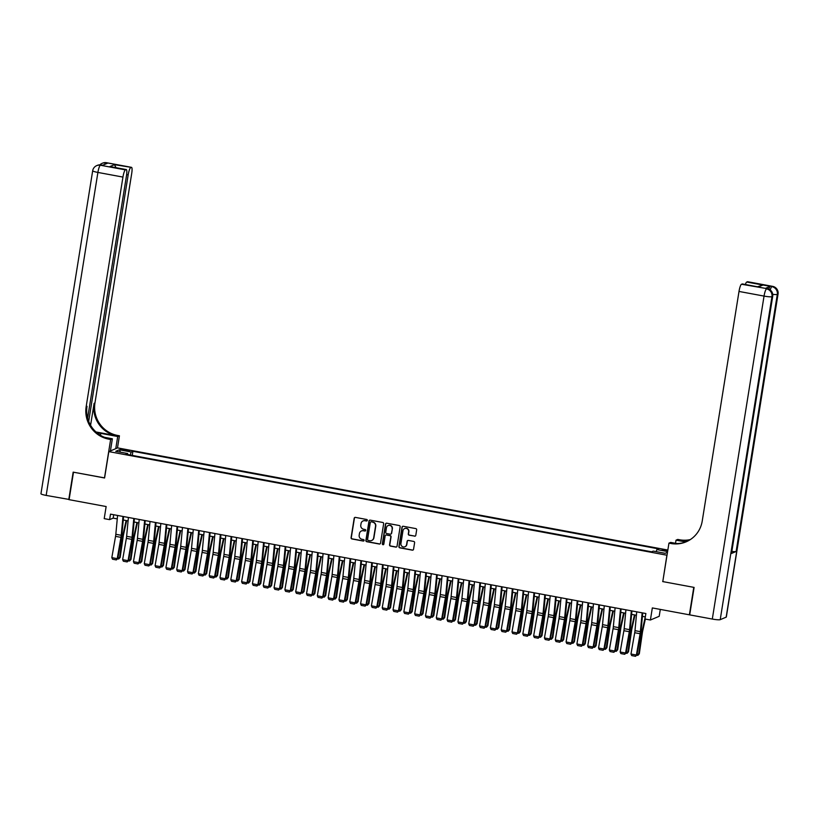 <?xml version="1.0" encoding="UTF-8"?>
<svg xmlns="http://www.w3.org/2000/svg" width="819" height="819" viewBox="0 0 819 819"><rect width="100%" height="100%" fill="white"/><g stroke="black" fill="none" stroke-linecap="round" stroke-linejoin="round"><path stroke-width="1.23" d="M367.322 520.382A0.768 0.747 -112.9 0 0 366.697 519.481L355.415 517.393A1.106 1.075 -112.9 0 0 354.187 518.273L351.075 537.684A1.106 1.075 -112.9 0 0 351.965 538.953L363.247 541.052A0.768 0.747 -112.9 0 0 364.107 540.438A0.768 0.747 -112.9 0 0 363.493 539.547L362.029 539.271A3.522 3.43 -112.9 0 1 359.183 535.186L359.439 533.568A3.522 3.43 -112.9 0 1 363.39 530.753L364.854 531.019A0.768 0.747 -112.9 0 0 365.714 530.405A0.768 0.747 -112.9 0 0 365.09 529.514L363.636 529.238A3.522 3.43 -112.9 0 1 360.79 525.163L361.046 523.546A3.522 3.43 -112.9 0 1 364.998 520.72L366.462 520.997A0.768 0.747 -112.9 0 0 367.322 520.382M667.782 550.429L662.151 549.897L667.669 551.146M414.557 536.199A1.106 1.075 -112.9 0 0 415.796 535.319L416.666 529.873A1.106 1.075 -112.9 0 0 415.776 528.593L403.245 526.269A1.106 1.075 -112.9 0 0 402.016 527.149L398.904 546.56A1.106 1.075 -112.9 0 0 399.795 547.839L412.315 550.163A1.106 1.075 -112.9 0 0 413.554 549.283L414.609 542.7A1.106 1.075 -112.9 0 0 413.718 541.431L408.353 540.427A1.106 1.075 -112.9 0 0 407.125 541.318L406.603 544.574A2.948 2.866 -112.9 0 1 401.996 546.324A2.948 2.866 -112.9 0 1 400.921 543.519L402.968 530.743A2.948 2.866 -112.9 0 1 407.575 528.992A2.948 2.866 -112.9 0 1 408.65 531.797L408.302 533.927A1.106 1.075 -112.9 0 0 409.193 535.206L414.793 536.097A1.106 1.075 -112.9 0 0 415.274 536.076M662.806 581.521L666.901 555.21L108.814 451.607L104.586 477.979L73.495 472.205L69.093 499.662L106.142 506.541L104.208 518.632L109.613 519.635L110.493 514.137L645.874 613.523L644.993 619.01L650.399 620.014L659.193 616.308L660.298 609.408M662.684 581.572L693.775 587.346L689.383 614.813L652.333 607.933L650.399 620.014M383.65 523.74A1.106 1.075 -112.9 0 0 382.76 522.471L370.229 520.137A1.106 1.075 -112.9 0 0 369 521.017L365.888 540.427A1.106 1.075 -112.9 0 0 366.779 541.707L379.299 544.031A1.106 1.075 -112.9 0 0 380.538 543.151L383.65 523.74M386.742 523.208L399.262 525.532A1.106 1.075 -112.9 0 1 400.153 526.801L397.041 546.212A1.106 1.075 -112.9 0 1 395.812 547.092L390.448 546.099A1.106 1.075 -112.9 0 1 389.557 544.83L390.827 536.957A1.106 1.075 -112.9 0 0 389.936 535.677L386.373 535.022A1.106 1.075 -112.9 0 0 385.145 535.902L383.835 544.092A0.768 0.747 -112.9 0 1 382.627 544.553A0.768 0.747 -112.9 0 1 382.34 543.816L385.503 524.088A1.106 1.075 -112.9 0 1 386.742 523.208M122.973 450.163L129.525 450.849L124.447 449.539L120.28 449.303L122.973 450.163M667.843 550.04L117.608 447.891L108.814 451.607M656.173 551.637L656.879 549.58L658.548 548.873L132.903 451.3L131.235 451.996L130.201 455.016M656.879 549.58L667.598 551.566M667.475 552.334L665.171 553.306L653.275 551.105L651.607 551.801L125.962 454.228L127.631 453.521L115.735 451.32L119.339 449.795L131.235 451.996M109.613 519.635L113.176 518.13L117.26 518.888M123.26 519.993L128.081 520.894M134.07 522L138.892 522.901M144.891 524.017L149.713 524.907M155.702 526.023L160.524 526.914M166.523 528.03L171.345 528.92M177.334 530.036L182.156 530.927M188.155 532.043L192.977 532.934M198.966 534.049L203.788 534.95M209.787 536.056L214.598 536.957M220.598 538.063L225.42 538.963M231.419 540.079L236.23 540.97M242.229 542.086L247.051 542.977M253.051 544.092L257.862 544.983M263.861 546.099L268.683 546.99M274.682 548.106L279.494 548.996M285.493 550.112L290.315 551.003M296.314 552.119L301.126 553.02M307.125 554.125L311.947 555.026M317.946 556.132L322.758 557.033M328.757 558.149L333.579 559.039M339.578 560.155L344.389 561.046M350.389 562.162L355.211 563.052M361.21 564.168L366.021 565.059M372.021 566.175L376.842 567.065M382.842 568.181L387.653 569.082M393.652 570.188L398.474 571.089M404.463 572.194L409.285 573.095M415.284 574.201L420.106 575.102M426.095 576.218L430.917 577.108M436.916 578.224L441.738 579.115M447.727 580.231L452.549 581.121M458.548 582.237L463.37 583.128M469.359 584.244L474.181 585.135M480.18 586.25L485.002 587.151M490.99 588.257L495.812 589.158M501.812 590.264L506.623 591.164M512.622 592.28L517.444 593.171M523.443 594.287L528.255 595.178M534.254 596.293L539.076 597.184M545.075 598.3L549.887 599.191M555.886 600.307L560.708 601.197M566.707 602.313L571.519 603.204M577.518 604.32L582.34 605.221M588.339 606.326L593.151 607.227M599.15 608.333L603.972 609.234M609.971 610.35L614.782 611.24M620.782 612.356L625.603 613.247M631.603 614.363L636.414 615.253M642.413 616.369L645.331 616.912M113.718 514.741L113.176 518.13M132.248 455.395L132.903 451.3M127.692 454.545L127.631 453.521M120.495 452.201L119.339 449.795M366.994 520.894A0.768 0.747 -112.9 0 1 366.697 520.894L365.233 520.628A3.522 3.43 -112.9 0 0 363.196 520.884M361.588 530.907A3.522 3.43 -112.9 0 1 363.626 530.651L365.09 530.927A0.768 0.747 -112.9 0 0 365.387 530.917M354.944 517.413A1.106 1.075 -112.9 0 0 354.422 518.171L351.31 537.581A1.106 1.075 -112.9 0 0 352.201 538.861L363.482 540.949A0.768 0.747 -112.9 0 0 363.779 540.949M369.748 520.167A1.106 1.075 -112.9 0 0 369.236 520.925L366.124 540.335A1.106 1.075 -112.9 0 0 367.014 541.605L379.545 543.929A1.106 1.075 -112.9 0 0 380.016 543.908M371.161 521.867A0.768 0.747 -112.9 0 0 370.29 522.481L367.567 539.526A0.768 0.747 -112.9 0 0 368.181 540.417L369.727 540.704A3.522 3.43 -112.9 0 0 373.679 537.878L375.542 526.238A3.522 3.43 -112.9 0 0 372.696 522.153L371.396 521.764A0.768 0.747 -112.9 0 0 370.864 521.877M371.765 540.438A3.522 3.43 -112.9 0 0 373.914 537.776L373.679 537.878M371.396 521.764L372.932 522.051A3.522 3.43 -112.9 0 1 375.778 526.136L373.914 537.776M385.903 535.042A1.106 1.075 -112.9 0 1 386.619 534.92L390.172 535.575A1.106 1.075 -112.9 0 1 391.062 536.854L389.803 544.727A1.106 1.075 -112.9 0 0 390.683 545.997L396.048 547A1.106 1.075 -112.9 0 0 396.529 546.979M386.261 523.228A1.106 1.075 -112.9 0 0 385.739 523.986L382.586 543.724A0.768 0.747 -112.9 0 0 383.497 544.604M392.127 528.787A2.948 2.866 -112.9 0 0 388.145 525.542A2.948 2.866 -112.9 0 0 386.455 527.733L385.729 532.237A1.106 1.075 -112.9 0 0 386.619 533.507L390.172 534.172A1.106 1.075 -112.9 0 0 391.41 533.292L392.373 528.685A2.948 2.866 -112.9 0 0 388.267 525.501M390.888 534.049A1.106 1.075 -112.9 0 0 391.646 533.189L391.41 533.292M392.373 528.685L391.646 533.189M404.781 528.511A2.948 2.866 -112.9 0 1 408.886 531.695L408.548 533.824A1.106 1.075 -112.9 0 0 409.428 535.104L414.793 536.097M405.026 546.703A2.948 2.866 -112.9 0 0 406.838 544.471L406.603 544.574M407.882 540.458A1.106 1.075 -112.9 0 0 407.36 541.216L406.838 544.471M402.764 526.289A1.106 1.075 -112.9 0 0 402.252 527.047L399.14 546.457A1.106 1.075 -112.9 0 0 400.03 547.737L412.561 550.061A1.106 1.075 -112.9 0 0 413.032 550.04M117.977 557.575L119.533 557.872L122.594 536.844A8.405 1.628 -79.5 0 1 123.178 533.691L126.116 520.526M118.704 558.998L120.158 557.422L118.704 558.998L117.608 558.793M126.658 520.628L123.608 534.295A5.61 1.085 100.5 0 0 123.219 536.394L120.158 557.422M122.993 516.461L121.232 535.298A5.61 1.085 -79.5 0 1 120.956 537.356L117.23 558.65L117.793 558.599L121.519 537.305A8.405 1.628 100.5 0 0 121.939 534.213L123.577 516.564M117.578 515.458L115.827 534.295A5.61 1.085 -79.5 0 1 115.551 536.353L111.824 557.647L117.23 558.65L116.339 559.92L112.551 559.223L111.824 557.647M117.793 558.599L116.339 559.92M69.134 499.457L46.171 495.413L97.901 172.43A6.726 0.839 9.1 0 1 92.68 170.762A6.726 6.726 0 0 1 96.703 165.633A6.726 6.552 67.1 0 1 100.379 165.233L125.42 169.881A6.726 1.3 100.5 0 0 122.942 177.078L97.901 172.43A6.726 1.3 -79.5 0 1 100.379 165.233L102.6 165.284L107.35 163.278L106.327 162.725A6.726 1.3 -79.5 0 1 106.49 162.705L131.531 167.352A6.726 1.3 100.5 0 0 131.357 167.373L106.327 162.725A6.726 6.552 -112.9 0 0 102.651 163.124A6.726 6.726 0 0 1 106.49 162.705M68.776 499.61L73.167 472.143L104.607 477.907M115.766 448.669L117.711 436.517L100.788 433.374A12.613 1.566 9.1 0 0 96.867 432.729M117.711 436.517L119.431 435.79L117.598 435.452A28.03 27.283 67.1 0 1 94.953 402.968L131.726 173.362A6.726 1.3 100.5 0 0 131.531 167.352M95.987 431.961L116.738 435.81A28.03 27.283 67.1 0 1 94.103 403.327L90.581 425.266M104.484 477.958L110.637 439.506L108.804 439.158A28.03 27.283 67.1 0 1 86.159 406.674L122.942 177.078M110.637 439.506L112.367 438.779L104.545 437.326M87.633 418.181L126.495 175.583A6.726 1.3 100.5 0 0 126.29 169.564L109.9 166.574L114.435 164.66L131.357 167.373M130.661 167.67A6.726 1.3 100.5 0 0 128.173 174.867L126.638 174.58M88.698 421.375L128.173 174.867M46.171 495.413A6.726 0.839 -170.9 0 1 40.95 493.744L92.68 170.762M110.422 450.931L112.367 438.779M117.486 447.942L119.431 435.79M126.29 169.564A6.726 1.3 100.5 0 0 126.116 169.594L109.9 166.574M125.42 169.881L126.116 169.594M108.804 439.158L109.654 438.8A28.03 27.283 67.1 0 1 87.019 406.316L86.159 406.674M114.435 164.66L116.073 167.67M768.795 289.087A6.726 1.3 -79.5 0 1 770.249 286.333L765.499 288.339A6.726 1.3 -79.5 0 1 765.663 288.319L767.29 288.616A6.726 1.3 100.5 0 0 767.116 288.646L765.499 288.339M694.102 587.407L662.786 581.592L668.949 543.14L670.792 543.488A28.03 27.283 -112.9 0 0 686.097 541.84A28.03 27.283 -112.9 0 0 702.231 521.038L739.004 291.441A6.726 1.3 -79.5 0 1 741.482 284.244L767.116 288.646A6.726 6.552 -112.9 0 1 772.552 296.437L771.959 296.693L720.218 619.666A6.726 0.839 -170.9 0 1 712.305 619.062L689.7 614.874L694.102 587.407M668.949 543.14L670.669 542.413L676.924 543.581M686.65 541.605L678.726 540.13A28.03 27.283 -112.9 0 0 689.926 539.844M685.728 541.963L676.023 540.161L677.743 539.434L679.575 539.772A28.03 27.283 -112.9 0 0 690.325 539.588M757.544 286.752L762.95 285.043L758.404 286.967L741.482 284.244M742.188 283.947A6.726 1.3 -79.5 0 1 742.362 283.927L758.404 286.967M726.166 617.157L777.896 294.185A6.726 0.839 9.1 0 0 778.05 294.041L726.32 617.024A6.726 0.839 -170.9 0 1 726.166 617.157L720.218 619.666M731.377 553.501L772.552 296.437A6.726 0.839 9.1 0 0 772.706 296.304L731.531 553.368A6.726 0.839 -170.9 0 1 731.377 553.501L736.127 551.494A6.726 0.839 -170.9 0 1 731.838 551.443M675.511 543.314L676.023 540.161M745.372 284.49A6.726 1.3 -79.5 0 1 746.723 282.033L762.95 285.043M770.249 286.333L746.723 282.033M747.419 281.736A6.726 1.3 -79.5 0 1 747.593 281.716L772.634 286.363A6.726 1.3 100.5 0 0 772.46 286.384A6.726 6.552 -112.9 0 1 777.896 294.185L777.303 294.43L736.127 551.494M670.792 543.488L671.641 543.12A28.03 27.283 -112.9 0 0 686.517 541.656M128.788 559.582L130.354 559.879L133.405 538.851A8.405 1.628 -79.5 0 1 133.988 535.698L136.927 522.532M129.525 561.005L130.979 559.428L129.525 561.005L128.429 560.8M137.469 522.635L134.418 536.302A5.61 1.085 100.5 0 0 134.029 538.411L130.979 559.428M139.609 561.588L141.165 561.885L144.226 540.857A8.405 1.628 -79.5 0 1 144.809 537.704L147.748 524.539M140.336 563.011L141.789 561.435L140.336 563.011L139.24 562.807M148.29 524.641L145.239 538.308A5.61 1.085 100.5 0 0 144.85 540.417L141.789 561.435M150.42 563.605L151.986 563.892L155.037 542.874A8.405 1.628 -79.5 0 1 155.62 539.711L158.558 526.545M151.157 565.018L152.61 563.441L151.157 565.018L150.061 564.813M159.101 526.648L156.05 540.315A5.61 1.085 100.5 0 0 155.661 542.424L152.61 563.441M161.241 565.612L162.797 565.898L165.858 544.881A8.405 1.628 -79.5 0 1 166.441 541.717L169.379 528.562M161.967 567.024L163.421 565.448L161.967 567.024L160.872 566.83M169.922 528.654L166.871 542.321A5.61 1.085 100.5 0 0 166.482 544.43L163.421 565.448M133.804 518.468L132.054 537.305A5.61 1.085 -79.5 0 1 131.767 539.363L128.051 560.667L128.614 560.606L132.33 539.311A8.405 1.628 100.5 0 0 132.75 536.22L134.398 518.57M128.399 517.465L126.638 536.302A5.61 1.085 -79.5 0 1 126.361 538.359L122.645 559.664L128.051 560.667L127.16 561.926L123.372 561.23L122.645 559.664M128.614 560.606L127.16 561.926M144.625 520.474L142.864 539.311A5.61 1.085 -79.5 0 1 142.588 541.369L138.861 562.673L139.425 562.622L143.151 541.318A8.405 1.628 100.5 0 0 143.56 538.226L145.209 520.587M139.21 519.471L137.459 538.308A5.61 1.085 -79.5 0 1 137.183 540.366L133.456 561.67L138.861 562.673L137.971 563.943L134.183 563.237L133.456 561.67M139.425 562.622L137.971 563.943M155.436 522.481L153.685 541.318A5.61 1.085 -79.5 0 1 153.399 543.376L149.682 564.68L150.246 564.629L153.962 543.325A8.405 1.628 100.5 0 0 154.381 540.233L156.03 522.594M150.031 521.478L148.27 540.315A5.61 1.085 -79.5 0 1 147.993 542.373L144.277 563.677L149.682 564.68L148.792 565.949L145.004 565.243L144.277 563.677M150.246 564.629L148.792 565.949M166.257 524.488L164.496 543.325A5.61 1.085 -79.5 0 1 164.22 545.382L160.493 566.687L161.056 566.635L164.783 545.331A8.405 1.628 100.5 0 0 165.192 542.25L166.841 524.6M160.841 523.484L159.091 542.321A5.61 1.085 -79.5 0 1 158.814 544.379L155.088 565.683L160.493 566.687L159.603 567.956L155.815 567.25L155.088 565.683M161.056 566.635L159.603 567.956M172.051 567.618L173.618 567.905L176.669 546.887A8.405 1.628 -79.5 0 1 177.252 543.724L180.19 530.569M172.789 569.041L174.242 567.454L172.789 569.041L171.693 568.836M180.733 530.671L177.682 544.328A5.61 1.085 100.5 0 0 177.293 546.437L174.242 567.454M177.068 526.494L175.317 545.331A5.61 1.085 -79.5 0 1 175.031 547.389L171.314 568.693L171.877 568.642L175.594 547.338A8.405 1.628 100.5 0 0 176.013 544.256L177.662 526.607M171.662 525.491L169.902 544.328A5.61 1.085 -79.5 0 1 169.625 546.386L165.909 567.69L171.314 568.693L170.424 569.963L166.636 569.256L165.909 567.69M171.877 568.642L170.424 569.963M182.872 569.625L184.429 569.911L187.49 548.894A8.405 1.628 -79.5 0 1 188.073 545.741L191.011 532.575M183.599 571.048L185.053 569.461L183.599 571.048L182.504 570.843M191.554 532.678L188.503 546.345A5.61 1.085 100.5 0 0 188.114 548.443L185.053 569.461M187.879 528.501L186.128 547.338A5.61 1.085 -79.5 0 1 185.852 549.406L182.125 570.7L182.688 570.648L186.415 549.344A8.405 1.628 100.5 0 0 186.824 546.263L188.472 528.613M182.473 527.497L180.723 546.334A5.61 1.085 -79.5 0 1 180.446 548.392L176.72 569.696L182.125 570.7L181.234 571.969L177.447 571.263L176.72 569.696M182.688 570.648L181.234 571.969M193.683 571.631L195.25 571.918L198.3 550.9A8.405 1.628 -79.5 0 1 198.884 547.747L201.822 534.582M194.42 573.054L195.874 571.478L194.42 573.054L193.325 572.85M202.365 534.684L199.314 548.351A5.61 1.085 100.5 0 0 198.925 550.45L195.874 571.478M198.7 530.507L196.939 549.354A5.61 1.085 -79.5 0 1 196.662 551.412L192.946 572.706L193.509 572.655L197.225 551.361A8.405 1.628 100.5 0 0 197.645 548.269L199.293 530.62M193.294 529.504L191.533 548.341A5.61 1.085 -79.5 0 1 191.257 550.409L187.541 571.703L192.946 572.706L192.055 573.976L188.268 573.269L187.541 571.703M193.509 572.655L192.055 573.976M204.504 573.638L206.06 573.935L209.121 552.907A8.405 1.628 -79.5 0 1 209.705 549.754L212.643 536.588M205.231 575.061L206.685 573.484L205.231 575.061L204.136 574.856M213.186 536.691L210.135 550.358A5.61 1.085 100.5 0 0 209.746 552.456L206.685 573.484M209.51 532.524L207.76 551.361A5.61 1.085 -79.5 0 1 207.483 553.419L203.757 574.713L204.32 574.662L208.036 553.368A8.405 1.628 100.5 0 0 208.456 550.276L210.104 532.626M204.105 531.511L202.354 550.358A5.61 1.085 -79.5 0 1 202.068 552.415L198.352 573.709L203.757 574.713L202.866 575.982L199.078 575.286L198.352 573.709M204.32 574.662L202.866 575.982M215.315 575.644L216.881 575.941L219.932 554.913A8.405 1.628 -79.5 0 1 220.516 551.76L223.454 538.595M216.052 577.067L217.506 575.491L216.052 577.067L214.957 576.863M223.996 538.697L220.946 552.364A5.61 1.085 100.5 0 0 220.557 554.463L217.506 575.491M220.331 534.531L218.571 553.368A5.61 1.085 -79.5 0 1 218.294 555.425L214.578 576.73L215.141 576.668L218.857 555.374A8.405 1.628 100.5 0 0 219.277 552.282L220.925 534.633M214.926 533.527L213.165 552.364A5.61 1.085 -79.5 0 1 212.889 554.422L209.173 575.716L214.578 576.73L213.687 577.989L209.899 577.293L209.173 575.716M215.141 576.668L213.687 577.989M226.136 577.651L227.692 577.948L230.753 556.92A8.405 1.628 -79.5 0 1 231.337 553.767L234.275 540.601M226.863 579.074L228.317 577.497L226.863 579.074L225.768 578.869M234.818 540.704L231.767 554.371A5.61 1.085 100.5 0 0 231.378 556.48L228.317 577.497M231.142 536.537L229.392 555.374A5.61 1.085 -79.5 0 1 229.115 557.432L225.389 578.736L225.952 578.685L229.668 557.381A8.405 1.628 100.5 0 0 230.088 554.289L231.736 536.64M225.737 535.534L223.986 554.371A5.61 1.085 -79.5 0 1 223.7 556.429L219.983 577.733L225.389 578.736L224.498 579.995L220.71 579.299L219.983 577.733M225.952 578.685L224.498 579.995M236.947 579.668L238.513 579.954L241.564 558.937A8.405 1.628 -79.5 0 1 242.148 555.773L245.086 542.608M237.674 581.081L239.138 579.504L237.674 581.081L236.589 580.876M245.628 542.71L242.578 556.377A5.61 1.085 100.5 0 0 242.189 558.486L239.138 579.504M241.963 538.544L240.202 557.381A5.61 1.085 -79.5 0 1 239.926 559.438L236.21 580.743L236.773 580.691L240.489 559.387A8.405 1.628 100.5 0 0 240.909 556.296L242.547 538.656M236.558 537.54L234.797 556.377A5.61 1.085 -79.5 0 1 234.521 558.435L230.794 579.739L236.21 580.743L235.309 582.012L231.531 581.306L230.794 579.739M236.773 580.691L235.309 582.012M247.758 581.674L249.324 581.961L252.385 560.943A8.405 1.628 -79.5 0 1 252.969 557.78L255.907 544.625M248.495 583.087L249.949 581.51L248.495 583.087L247.399 582.893M256.449 544.717L253.399 558.384A5.61 1.085 100.5 0 0 253.01 560.493L249.949 581.51M252.774 540.55L251.023 559.387A5.61 1.085 -79.5 0 1 250.747 561.445L247.021 582.749L247.584 582.698L251.3 561.394A8.405 1.628 100.5 0 0 251.72 558.302L253.368 540.663M247.369 539.547L245.618 558.384A5.61 1.085 -79.5 0 1 245.331 560.442L241.615 581.746L247.021 582.749L246.13 584.019L242.342 583.312L241.615 581.746M247.584 582.698L246.13 584.019M258.579 583.681L260.145 583.967L263.196 562.95A8.405 1.628 -79.5 0 1 263.779 559.786L266.718 546.631M259.306 585.094L260.759 583.517L259.306 585.094L258.22 584.899M267.26 546.723L264.209 560.391A5.61 1.085 100.5 0 0 263.82 562.499L260.759 583.517M263.595 542.557L261.834 561.394A5.61 1.085 -79.5 0 1 261.558 563.452L257.842 584.756L258.394 584.705L262.121 563.4A8.405 1.628 100.5 0 0 262.541 560.319L264.179 542.669M258.19 541.554L256.429 560.391A5.61 1.085 -79.5 0 1 256.152 562.448L252.426 583.752L257.842 584.756L256.941 586.025L253.163 585.319L252.426 583.752M258.394 584.705L256.941 586.025M269.39 585.687L270.956 585.974L274.017 564.956A8.405 1.628 -79.5 0 1 274.6 561.803L277.539 548.638M270.127 587.11L271.58 585.524L270.127 587.11L269.031 586.906M278.081 548.74L275.03 562.407A5.61 1.085 100.5 0 0 274.641 564.506L271.58 585.524M274.406 544.563L272.655 563.4A5.61 1.085 -79.5 0 1 272.379 565.458L268.652 586.762L269.216 586.711L272.932 565.407A8.405 1.628 100.5 0 0 273.351 562.325L275 544.676M269.001 543.56L267.25 562.397A5.61 1.085 -79.5 0 1 266.963 564.455L263.247 585.759L268.652 586.762L267.762 588.032L263.974 587.325L263.247 585.759M269.216 586.711L267.762 588.032M280.211 587.694L281.767 587.981L284.828 566.963A8.405 1.628 -79.5 0 1 285.411 563.81L288.349 550.644M280.937 589.117L282.391 587.54L280.937 589.117L279.852 588.912M288.892 550.747L285.841 564.414A5.61 1.085 100.5 0 0 285.452 566.513L282.391 587.54M285.227 546.57L283.466 565.407A5.61 1.085 -79.5 0 1 283.19 567.475L279.474 588.769L280.026 588.718L283.753 567.413A8.405 1.628 100.5 0 0 284.173 564.332L285.811 546.683M279.822 545.567L278.061 564.404A5.61 1.085 -79.5 0 1 277.784 566.472L274.058 587.766L279.474 588.769L278.573 590.038L274.795 589.332L274.058 587.766M280.026 588.718L278.573 590.038M291.021 589.7L292.588 589.987L295.649 568.97A8.405 1.628 -79.5 0 1 296.222 565.816L299.17 552.651M291.759 591.123L293.212 589.547L291.759 591.123L290.663 590.919M299.713 552.753L296.662 566.42A5.61 1.085 100.5 0 0 296.273 568.519L293.212 589.547M296.038 548.576L294.287 567.424A5.61 1.085 -79.5 0 1 294.011 569.481L290.284 590.775L290.847 590.724L294.564 569.43A8.405 1.628 100.5 0 0 294.983 566.339L296.632 548.689M290.632 547.573L288.882 566.42A5.61 1.085 -79.5 0 1 288.595 568.478L284.879 589.772L290.284 590.775L289.394 592.045L285.606 591.349L284.879 589.772M290.847 590.724L289.394 592.045M301.842 591.707L303.399 592.004L306.46 570.976A8.405 1.628 -79.5 0 1 307.043 567.823L309.981 554.658M302.569 593.13L304.023 591.553L302.569 593.13L301.484 592.925M310.524 554.76L307.473 568.427A5.61 1.085 100.5 0 0 307.084 570.526L304.023 591.553M306.859 550.593L305.098 569.43A5.61 1.085 -79.5 0 1 304.822 571.488L301.105 592.782L301.658 592.731L305.385 571.437A8.405 1.628 100.5 0 0 305.804 568.345L307.442 550.696M301.453 549.59L299.693 568.427A5.61 1.085 -79.5 0 1 299.416 570.485L295.69 591.779L301.105 592.782L300.204 594.051L296.427 593.355L295.69 591.779M301.658 592.731L300.204 594.051M312.653 593.714L314.22 594.01L317.281 572.983A8.405 1.628 -79.5 0 1 317.854 569.829L320.802 556.664M313.39 595.137L314.844 593.56L313.39 595.137L312.295 594.932M321.345 556.766L318.284 570.433A5.61 1.085 100.5 0 0 317.905 572.542L314.844 593.56M317.67 552.6L315.919 571.437A5.61 1.085 -79.5 0 1 315.643 573.495L311.916 594.799L312.479 594.737L316.195 573.443A8.405 1.628 100.5 0 0 316.615 570.352L318.263 552.702M312.264 551.596L310.514 570.433A5.61 1.085 -79.5 0 1 310.227 572.491L306.511 593.795L311.916 594.799L311.025 596.058L307.238 595.362L306.511 593.795M312.479 594.737L311.025 596.058M323.474 595.72L325.03 596.017L328.091 574.989A8.405 1.628 -79.5 0 1 328.675 571.836L331.613 558.671M324.201 597.143L325.655 595.567L324.201 597.143L323.116 596.938M332.156 558.773L329.105 572.44A5.61 1.085 100.5 0 0 328.716 574.549L325.655 595.567M328.491 554.606L326.73 573.443A5.61 1.085 -79.5 0 1 326.453 575.501L322.737 596.805L323.29 596.754L327.016 575.45A8.405 1.628 100.5 0 0 327.436 572.358L329.074 554.719M323.085 553.603L321.324 572.44A5.61 1.085 -79.5 0 1 321.048 574.498L317.322 595.802L322.737 596.805L321.836 598.075L318.059 597.368L317.322 595.802M323.29 596.754L321.836 598.075M334.285 597.737L335.851 598.024L338.912 577.006A8.405 1.628 -79.5 0 1 339.486 573.843L342.434 560.677M335.022 599.15L336.476 597.573L335.022 599.15L333.927 598.945M342.977 560.78L339.916 574.447A5.61 1.085 100.5 0 0 339.537 576.556L336.476 597.573M339.301 556.613L337.551 575.45A5.61 1.085 -79.5 0 1 337.264 577.508L333.548 598.812L334.111 598.761L337.827 577.456A8.405 1.628 100.5 0 0 338.247 574.365L339.895 556.725M333.896 555.61L332.145 574.447A5.61 1.085 -79.5 0 1 331.859 576.504L328.143 597.809L333.548 598.812L332.657 600.081L328.869 599.375L328.143 597.809M334.111 598.761L332.657 600.081M345.106 599.743L346.662 600.03L349.723 579.013A8.405 1.628 -79.5 0 1 350.307 575.849L353.245 562.694M345.833 601.156L347.287 599.58L345.833 601.156L344.748 600.962M353.788 562.786L350.737 576.453A5.61 1.085 100.5 0 0 350.348 578.562L347.287 599.58M350.123 558.619L348.362 577.456A5.61 1.085 -79.5 0 1 348.085 579.514L344.369 600.818L344.922 600.767L348.648 579.463A8.405 1.628 100.5 0 0 349.068 576.381L350.706 558.732M344.707 557.616L342.956 576.453A5.61 1.085 -79.5 0 1 342.68 578.511L338.953 599.815L344.369 600.818L343.468 602.088L339.69 601.381L338.953 599.815M344.922 600.767L343.468 602.088M355.917 601.75L357.483 602.037L360.544 581.019A8.405 1.628 -79.5 0 1 361.118 577.856L364.066 564.701M356.654 603.173L358.108 601.586L356.654 603.173L355.559 602.968M364.609 564.803L361.548 578.46A5.61 1.085 100.5 0 0 361.169 580.569L358.108 601.586M360.933 560.626L359.183 579.463A5.61 1.085 -79.5 0 1 358.896 581.521L355.18 602.825L355.743 602.774L359.459 581.47A8.405 1.628 100.5 0 0 359.879 578.388L361.527 560.739M355.528 559.623L353.767 578.46A5.61 1.085 -79.5 0 1 353.491 580.517L349.774 601.822L355.18 602.825L354.289 604.094L350.501 603.388L349.774 601.822M355.743 602.774L354.289 604.094M366.738 603.757L368.294 604.043L371.355 583.026A8.405 1.628 -79.5 0 1 371.939 579.872L374.877 566.707M367.465 605.18L368.919 603.593L367.465 605.18L366.38 604.975M375.419 566.809L372.369 580.476A5.61 1.085 100.5 0 0 371.98 582.575L368.919 603.593M371.754 562.633L369.993 581.47A5.61 1.085 -79.5 0 1 369.717 583.527L366.001 604.831L366.554 604.78L370.28 583.476A8.405 1.628 100.5 0 0 370.7 580.395L372.338 562.745M366.339 561.629L364.588 580.466A5.61 1.085 -79.5 0 1 364.312 582.524L360.585 603.828L366.001 604.831L365.1 606.101L361.312 605.395L360.585 603.828M366.554 604.78L365.1 606.101M377.549 605.763L379.115 606.05L382.176 585.032A8.405 1.628 -79.5 0 1 382.749 581.879L385.688 568.714M378.286 607.186L379.74 605.61L378.286 607.186L377.19 606.981M386.24 568.816L383.179 582.483A5.61 1.085 100.5 0 0 382.801 584.582L379.74 605.61M382.565 564.639L380.815 583.486A5.61 1.085 -79.5 0 1 380.528 585.544L376.812 606.838L377.375 606.787L381.091 585.493A8.405 1.628 100.5 0 0 381.511 582.401L383.159 564.752M377.16 563.636L375.399 582.473A5.61 1.085 -79.5 0 1 375.122 584.541L371.406 605.835L376.812 606.838L375.921 608.107L372.133 607.401L371.406 605.835M377.375 606.787L375.921 608.107M388.37 607.77L389.926 608.056L392.987 587.039A8.405 1.628 -79.5 0 1 393.57 583.886L396.509 570.72M389.097 609.193L390.55 607.616L389.097 609.193L388.011 608.988M397.051 570.823L394 584.49A5.61 1.085 100.5 0 0 393.611 586.588L390.55 607.616M393.386 566.656L391.625 585.493A5.61 1.085 -79.5 0 1 391.349 587.551L387.622 608.845L388.186 608.793L391.912 587.499A8.405 1.628 100.5 0 0 392.332 584.408L393.97 566.758M387.971 565.642L386.22 584.49A5.61 1.085 -79.5 0 1 385.944 586.547L382.217 607.841L387.622 608.845L386.732 610.114L382.944 609.418L382.217 607.841M388.186 608.793L386.732 610.114M399.181 609.776L400.747 610.073L403.808 589.045A8.405 1.628 -79.5 0 1 404.381 585.892L407.319 572.727M399.918 611.199L401.371 609.623L399.918 611.199L398.822 610.994M407.862 572.829L404.811 586.496A5.61 1.085 100.5 0 0 404.422 588.595L401.371 609.623M404.197 568.662L402.446 587.499A5.61 1.085 -79.5 0 1 402.16 589.557L398.443 610.861L399.007 610.8L402.723 589.506A8.405 1.628 100.5 0 0 403.143 586.414L404.791 568.765M398.792 567.659L397.031 586.496A5.61 1.085 -79.5 0 1 396.754 588.554L393.038 609.848L398.443 610.861L397.553 612.121L393.765 611.424L393.038 609.848M399.007 610.8L397.553 612.121M410.002 611.783L411.558 612.08L414.619 591.052A8.405 1.628 -79.5 0 1 415.202 587.899L418.14 574.733M410.728 613.206L412.182 611.629L410.728 613.206L409.633 613.001M418.683 574.836L415.632 588.503A5.61 1.085 100.5 0 0 415.243 590.612L412.182 611.629M415.018 570.669L413.257 589.506A5.61 1.085 -79.5 0 1 412.981 591.564L409.254 612.868L409.817 612.817L413.544 591.513A8.405 1.628 100.5 0 0 413.964 588.421L415.602 570.771M409.602 569.666L407.852 588.503A5.61 1.085 -79.5 0 1 407.575 590.56L403.849 611.865L409.254 612.868L408.364 614.127L404.576 613.431L403.849 611.865M409.817 612.817L408.364 614.127M420.812 613.8L422.379 614.086L425.43 593.058A8.405 1.628 -79.5 0 1 426.013 589.905L428.951 576.74M421.55 615.212L423.003 613.636L421.55 615.212L420.454 615.008M429.494 576.842L426.443 590.509A5.61 1.085 100.5 0 0 426.054 592.618L423.003 613.636M425.829 572.676L424.078 591.513A5.61 1.085 -79.5 0 1 423.792 593.57L420.075 614.874L420.638 614.823L424.355 593.519A8.405 1.628 100.5 0 0 424.774 590.427L426.423 572.788M420.423 571.672L418.663 590.509A5.61 1.085 -79.5 0 1 418.386 592.567L414.67 613.871L420.075 614.874L419.185 616.144L415.397 615.438L414.67 613.871M420.638 614.823L419.185 616.144M431.633 615.806L433.19 616.093L436.251 595.075A8.405 1.628 -79.5 0 1 436.834 591.912L439.772 578.757M432.36 617.219L433.814 615.642L432.36 617.219L431.265 617.024M440.315 578.849L437.264 592.516A5.61 1.085 100.5 0 0 436.875 594.625L433.814 615.642M436.65 574.682L434.889 593.519A5.61 1.085 -79.5 0 1 434.613 595.577L430.886 616.881L431.449 616.83L435.176 595.526A8.405 1.628 100.5 0 0 435.595 592.434L437.233 574.795M431.234 573.679L429.484 592.516A5.61 1.085 -79.5 0 1 429.207 594.574L425.481 615.878L430.886 616.881L429.995 618.15L426.208 617.444L425.481 615.878M431.449 616.83L429.995 618.15M442.444 617.813L444.011 618.099L447.061 597.082A8.405 1.628 -79.5 0 1 447.645 593.918L450.583 580.763M443.181 619.225L444.635 617.649L443.181 619.225L442.086 619.031M451.126 580.855L448.075 594.522A5.61 1.085 100.5 0 0 447.686 596.631L444.635 617.649M447.461 576.689L445.71 595.526A5.61 1.085 -79.5 0 1 445.423 597.583L441.707 618.888L442.27 618.836L445.986 597.532A8.405 1.628 100.5 0 0 446.406 594.451L448.054 576.801M442.055 575.685L440.294 594.522A5.61 1.085 -79.5 0 1 440.018 596.58L436.302 617.884L441.707 618.888L440.817 620.157L437.029 619.451L436.302 617.884M442.27 618.836L440.817 620.157M453.265 619.819L454.821 620.106L457.882 599.088A8.405 1.628 -79.5 0 1 458.466 595.935L461.404 582.77M453.992 621.242L455.446 619.655L453.992 621.242L452.897 621.037M461.947 582.872L458.896 596.529A5.61 1.085 100.5 0 0 458.507 598.638L455.446 619.655M458.282 578.695L456.521 597.532A5.61 1.085 -79.5 0 1 456.244 599.59L452.518 620.894L453.081 620.843L456.807 599.539A8.405 1.628 100.5 0 0 457.217 596.457L458.865 578.808M452.866 577.692L451.115 596.529A5.61 1.085 -79.5 0 1 450.839 598.587L447.113 619.891L452.518 620.894L451.627 622.164L447.839 621.457L447.113 619.891M453.081 620.843L451.627 622.164M464.076 621.826L465.642 622.112L468.693 601.095A8.405 1.628 -79.5 0 1 469.277 597.942L472.215 584.776M464.813 623.249L466.267 621.672L464.813 623.249L463.718 623.044M472.758 584.879L469.707 598.546A5.61 1.085 100.5 0 0 469.318 600.644L466.267 621.672M469.092 580.702L467.342 599.539A5.61 1.085 -79.5 0 1 467.055 601.607L463.339 622.901L463.902 622.849L467.618 601.545A8.405 1.628 100.5 0 0 468.038 598.464L469.686 580.814M463.687 579.698L461.926 598.535A5.61 1.085 -79.5 0 1 461.65 600.593L457.934 621.897L463.339 622.901L462.448 624.17L458.66 623.464L457.934 621.897M463.902 622.849L462.448 624.17M474.897 623.832L476.453 624.119L479.514 603.101A8.405 1.628 -79.5 0 1 480.098 599.948L483.036 586.783M475.624 625.255L477.078 623.679L475.624 625.255L474.529 625.051M483.579 586.885L480.528 600.552A5.61 1.085 100.5 0 0 480.139 602.651L477.078 623.679M479.914 582.708L478.153 601.555A5.61 1.085 -79.5 0 1 477.876 603.613L474.15 624.907L474.713 624.856L478.439 603.562A8.405 1.628 100.5 0 0 478.849 600.47L480.497 582.821M474.498 581.705L472.747 600.552A5.61 1.085 -79.5 0 1 472.471 602.61L468.744 623.904L474.15 624.907L473.259 626.177L469.471 625.481L468.744 623.904M474.713 624.856L473.259 626.177M485.708 625.839L487.274 626.136L490.325 605.108A8.405 1.628 -79.5 0 1 490.909 601.955L493.847 588.789M486.445 627.262L487.899 625.685L486.445 627.262L485.35 627.057M494.389 588.892L491.339 602.559A5.61 1.085 100.5 0 0 490.95 604.657L487.899 625.685M490.724 584.725L488.974 603.562A5.61 1.085 -79.5 0 1 488.687 605.62L484.971 626.914L485.534 626.863L489.25 605.569A8.405 1.628 100.5 0 0 489.67 602.477L491.318 584.827M485.319 583.722L483.558 602.559A5.61 1.085 -79.5 0 1 483.282 604.617L479.565 625.911L484.971 626.914L484.08 628.183L480.292 627.487L479.565 625.911M485.534 626.863L484.08 628.183M496.529 627.845L498.085 628.142L501.146 607.114A8.405 1.628 -79.5 0 1 501.73 603.961L504.668 590.796M497.256 629.268L498.71 627.692L497.256 629.268L496.16 629.064M505.21 590.898L502.16 604.565A5.61 1.085 100.5 0 0 501.771 606.674L498.71 627.692M501.535 586.732L499.785 605.569A5.61 1.085 -79.5 0 1 499.508 607.626L495.782 628.931L496.345 628.869L500.061 607.575A8.405 1.628 100.5 0 0 500.481 604.483L502.129 586.834M496.13 585.728L494.379 604.565A5.61 1.085 -79.5 0 1 494.092 606.623L490.376 627.917L495.782 628.931L494.891 630.19L491.103 629.494L490.376 627.917M496.345 628.869L494.891 630.19M507.34 629.852L508.906 630.149L511.957 609.121A8.405 1.628 -79.5 0 1 512.54 605.968L515.479 592.802M508.077 631.275L509.531 629.698L508.077 631.275L506.981 631.07M516.021 592.905L512.97 606.572A5.61 1.085 100.5 0 0 512.581 608.681L509.531 629.698M512.356 588.738L510.595 607.575A5.61 1.085 -79.5 0 1 510.319 609.633L506.603 630.937L507.166 630.886L510.882 609.582A8.405 1.628 100.5 0 0 511.302 606.49L512.95 588.851M506.951 587.735L505.19 606.572A5.61 1.085 -79.5 0 1 504.913 608.63L501.197 629.934L506.603 630.937L505.712 632.196L501.924 631.5L501.197 629.934M507.166 630.886L505.712 632.196M518.161 631.869L519.717 632.155L522.778 611.138A8.405 1.628 -79.5 0 1 523.361 607.974L526.3 594.809M518.888 633.282L520.341 631.705L518.888 633.282L517.792 633.077M526.842 594.911L523.791 608.578A5.61 1.085 100.5 0 0 523.402 610.687L520.341 631.705M523.167 590.745L521.416 609.582A5.61 1.085 -79.5 0 1 521.14 611.639L517.413 632.944L517.977 632.892L521.693 611.588A8.405 1.628 100.5 0 0 522.112 608.497L523.761 590.857M517.762 589.741L516.011 608.578A5.61 1.085 -79.5 0 1 515.724 610.636L512.008 631.94L517.413 632.944L516.523 634.213L512.735 633.507L512.008 631.94M517.977 632.892L516.523 634.213M528.972 633.875L530.538 634.162L533.589 613.144A8.405 1.628 -79.5 0 1 534.172 609.981L537.11 596.826M529.698 635.288L531.162 633.711L529.698 635.288L528.613 635.094M537.653 596.918L534.602 610.585A5.61 1.085 100.5 0 0 534.213 612.694L531.162 633.711M533.988 592.751L532.227 611.588A5.61 1.085 -79.5 0 1 531.951 613.646L528.235 634.95L528.798 634.899L532.514 613.595A8.405 1.628 100.5 0 0 532.934 610.513L534.572 592.864M528.583 591.748L526.822 610.585A5.61 1.085 -79.5 0 1 526.545 612.643L522.819 633.947L528.235 634.95L527.334 636.22L523.556 635.513L522.819 633.947M528.798 634.899L527.334 636.22M539.782 635.882L541.349 636.168L544.41 615.151A8.405 1.628 -79.5 0 1 544.993 611.988L547.931 598.832M540.52 637.295L541.973 635.718L540.52 637.295L539.424 637.1M548.474 598.935L545.423 612.592A5.61 1.085 100.5 0 0 545.034 614.7L541.973 635.718M544.799 594.758L543.048 613.595A5.61 1.085 -79.5 0 1 542.772 615.653L539.045 636.957L539.608 636.906L543.325 615.601A8.405 1.628 100.5 0 0 543.744 612.52L545.393 594.87M539.393 593.755L537.643 612.592A5.61 1.085 -79.5 0 1 537.356 614.649L533.64 635.953L539.045 636.957L538.155 638.226L534.367 637.52L533.64 635.953M539.608 636.906L538.155 638.226M550.603 637.888L552.17 638.175L555.221 617.157A8.405 1.628 -79.5 0 1 555.804 614.004L558.742 600.839M551.33 639.311L552.784 637.725L551.33 639.311L550.245 639.107M559.285 600.941L556.234 614.608A5.61 1.085 100.5 0 0 555.845 616.707L552.784 637.725M555.62 596.764L553.859 615.601A5.61 1.085 -79.5 0 1 553.583 617.659L549.866 638.963L550.419 638.912L554.146 617.608A8.405 1.628 100.5 0 0 554.565 614.526L556.203 596.877M550.214 595.761L548.454 614.598A5.61 1.085 -79.5 0 1 548.177 616.656L544.451 637.96L549.866 638.963L548.965 640.233L545.188 639.526L544.451 637.96M550.419 638.912L548.965 640.233M561.414 639.895L562.981 640.182L566.042 619.164A8.405 1.628 -79.5 0 1 566.625 616.011L569.563 602.845M562.151 641.318L563.605 639.741L562.151 641.318L561.056 641.113M570.106 602.948L567.055 616.615A5.61 1.085 100.5 0 0 566.666 618.714L563.605 639.741M566.431 598.771L564.68 617.618A5.61 1.085 -79.5 0 1 564.404 619.676L560.677 640.97L561.24 640.919L564.956 619.625A8.405 1.628 100.5 0 0 565.376 616.533L567.024 598.884M561.025 597.768L559.275 616.605A5.61 1.085 -79.5 0 1 558.988 618.673L555.272 639.967L560.677 640.97L559.786 642.239L555.999 641.533L555.272 639.967M561.24 640.919L559.786 642.239M572.235 641.901L573.791 642.188L576.852 621.171A8.405 1.628 -79.5 0 1 577.436 618.017L580.374 604.852M572.962 643.324L574.416 641.748L572.962 643.324L571.877 643.12M580.917 604.954L577.866 618.621A5.61 1.085 100.5 0 0 577.477 620.72L574.416 641.748M577.252 600.788L575.491 619.625A5.61 1.085 -79.5 0 1 575.214 621.682L571.498 642.976L572.051 642.925L575.777 621.631A8.405 1.628 100.5 0 0 576.197 618.54L577.835 600.89M571.846 599.774L570.085 618.621A5.61 1.085 -79.5 0 1 569.809 620.679L566.083 641.973L571.498 642.976L570.597 644.246L566.82 643.55L566.083 641.973M572.051 642.925L570.597 644.246M583.046 643.908L584.612 644.205L587.673 623.177A8.405 1.628 -79.5 0 1 588.247 620.024L591.195 606.859M583.783 645.331L585.237 643.754L583.783 645.331L582.688 645.126M591.738 606.961L588.687 620.628A5.61 1.085 100.5 0 0 588.298 622.727L585.237 643.754M588.062 602.794L586.312 621.631A5.61 1.085 -79.5 0 1 586.035 623.689L582.309 644.983L582.872 644.932L586.588 623.638A8.405 1.628 100.5 0 0 587.008 620.546L588.656 602.897M582.657 601.791L580.906 620.628A5.61 1.085 -79.5 0 1 580.62 622.686L576.904 643.98L582.309 644.983L581.418 646.252L577.63 645.556L576.904 643.98M582.872 644.932L581.418 646.252M593.867 645.915L595.423 646.211L598.484 625.184A8.405 1.628 -79.5 0 1 599.068 622.03L602.006 608.865M594.594 647.338L596.048 645.761L594.594 647.338L593.509 647.133M602.549 608.967L599.498 622.635A5.61 1.085 100.5 0 0 599.109 624.743L596.048 645.761M598.884 604.801L597.123 623.638A5.61 1.085 -79.5 0 1 596.846 625.696L593.13 647L593.683 646.949L597.409 625.644A8.405 1.628 100.5 0 0 597.829 622.553L599.467 604.903M593.478 603.798L591.717 622.635A5.61 1.085 -79.5 0 1 591.441 624.692L587.714 645.996L593.13 647L592.229 648.259L588.451 647.563L587.714 645.996M593.683 646.949L592.229 648.259M604.678 647.931L606.244 648.218L609.305 627.19A8.405 1.628 -79.5 0 1 609.879 624.037L612.827 610.872M605.415 649.344L606.869 647.768L605.415 649.344L604.32 649.139M613.37 610.974L610.309 624.641A5.61 1.085 100.5 0 0 609.93 626.75L606.869 647.768M609.694 606.807L607.944 625.644A5.61 1.085 -79.5 0 1 607.667 627.702L603.941 649.006L604.504 648.955L608.22 627.651A8.405 1.628 100.5 0 0 608.64 624.559L610.288 606.92M604.289 605.804L602.538 624.641A5.61 1.085 -79.5 0 1 602.252 626.699L598.535 648.003L603.941 649.006L603.05 650.276L599.262 649.569L598.535 648.003M604.504 648.955L603.05 650.276M615.499 649.938L617.055 650.225L620.116 629.207A8.405 1.628 -79.5 0 1 620.7 626.044L623.638 612.878M616.226 651.351L617.68 649.774L616.226 651.351L615.141 651.146M624.18 612.981L621.13 626.648A5.61 1.085 100.5 0 0 620.741 628.757L617.68 649.774M620.515 608.814L618.754 627.651A5.61 1.085 -79.5 0 1 618.478 629.709L614.762 651.013L615.315 650.962L619.041 629.657A8.405 1.628 100.5 0 0 619.461 626.566L621.099 608.926M615.11 607.811L613.349 626.648A5.61 1.085 -79.5 0 1 613.073 628.705L609.346 650.01L614.762 651.013L613.861 652.282L610.083 651.576L609.346 650.01M615.315 650.962L613.861 652.282M626.31 651.944L627.876 652.231L630.937 631.214A8.405 1.628 -79.5 0 1 631.51 628.05L634.459 614.895M627.047 653.357L628.501 651.781L627.047 653.357L625.951 653.163M635.001 614.987L631.94 628.654A5.61 1.085 100.5 0 0 631.562 630.763L628.501 651.781M631.326 610.82L629.576 629.657A5.61 1.085 -79.5 0 1 629.289 631.715L625.573 653.019L626.136 652.968L629.852 631.664A8.405 1.628 100.5 0 0 630.272 628.582L631.92 610.933M625.921 609.817L624.17 628.654A5.61 1.085 -79.5 0 1 623.883 630.712L620.167 652.016L625.573 653.019L624.682 654.289L620.894 653.582L620.167 652.016M626.136 652.968L624.682 654.289M637.131 653.951L638.687 654.238L641.748 633.22A8.405 1.628 -79.5 0 1 642.331 630.057L645.27 616.902M637.858 655.374L639.311 653.787L637.858 655.374L636.772 655.169M645.352 619.082L642.761 630.661A5.61 1.085 100.5 0 0 642.372 632.77L639.311 653.787M642.147 612.827L640.386 631.664A5.61 1.085 -79.5 0 1 640.11 633.722L636.394 655.026L636.947 654.975L640.673 633.671A8.405 1.628 100.5 0 0 641.093 630.589L642.731 612.94M636.732 611.824L634.981 630.661A5.61 1.085 -79.5 0 1 634.705 632.718L630.978 654.023L636.394 655.026L635.493 656.295L631.715 655.589L630.978 654.023M636.947 654.975L635.493 656.295M124.314 450.409L124.447 449.539M126.699 450.819L126.832 449.979M121.621 536.67L122.594 536.844M122 533.476L123.178 533.691M121.232 535.298L115.827 534.295M120.956 537.356L115.551 536.353M116.738 435.81L117.598 435.452M94.103 403.327L94.953 402.968M104.781 164.363A6.726 1.3 -79.5 0 1 105.733 162.981A6.726 6.552 67.1 0 0 102.058 163.37A6.726 6.726 0 0 0 99.877 164.854M101.146 164.967A6.726 6.726 0 0 0 97.297 165.377A6.726 6.552 -112.9 0 1 100.972 164.988A6.726 1.3 -79.5 0 1 101.146 164.967L102.692 165.254M100.471 435.309L100.788 433.374M678.726 540.13L679.575 539.772M712.305 619.062L764.045 296.089L739.004 291.441M764.045 296.089A6.726 0.839 9.1 0 0 771.959 296.693A6.726 6.552 67.1 0 0 766.523 288.892A6.726 1.3 100.5 0 0 764.045 296.089M772.726 294.338A6.726 0.839 9.1 0 0 777.303 294.43A6.726 6.552 67.1 0 0 771.867 286.64A6.726 1.3 100.5 0 0 770.239 289.967M132.432 538.677L133.405 538.851M132.821 535.483L133.988 535.698M143.253 540.683L144.226 540.857M143.632 537.489L144.809 537.704M154.064 542.69L155.037 542.874M154.453 539.496L155.62 539.711M164.885 544.696L165.858 544.881M165.264 541.502L166.441 541.717M132.054 537.305L126.638 536.302M131.767 539.363L126.361 538.359M142.864 539.311L137.459 538.308M142.588 541.369L137.183 540.366M153.685 541.318L148.27 540.315M153.399 543.376L147.993 542.373M164.496 543.325L159.091 542.321M164.22 545.382L158.814 544.379M175.696 546.703L176.669 546.887M176.085 543.509L177.252 543.724M175.317 545.331L169.902 544.328M175.031 547.389L169.625 546.386M186.517 548.71L187.49 548.894M186.896 545.515L188.073 545.741M186.128 547.338L180.723 546.334M185.852 549.406L180.446 548.392M197.328 550.716L198.3 550.9M197.717 547.522L198.884 547.747M196.939 549.354L191.533 548.341M196.662 551.412L191.257 550.409M208.149 552.733L209.121 552.907M208.528 549.539L209.705 549.754M207.76 551.361L202.354 550.358M207.483 553.419L202.068 552.415M218.96 554.739L219.932 554.913M219.349 551.545L220.516 551.76M218.571 553.368L213.165 552.364M218.294 555.425L212.889 554.422M229.781 556.746L230.753 556.92M230.159 553.552L231.337 553.767M229.392 555.374L223.986 554.371M229.115 557.432L223.7 556.429M240.591 558.753L241.564 558.937M240.981 555.558L242.148 555.773M240.202 557.381L234.797 556.377M239.926 559.438L234.521 558.435M251.413 560.759L252.385 560.943M251.791 557.565L252.969 557.78M251.023 559.387L245.618 558.384M250.747 561.445L245.331 560.442M262.223 562.766L263.196 562.95M262.612 559.572L263.779 559.786M261.834 561.394L256.429 560.391M261.558 563.452L256.152 562.448M273.044 564.772L274.017 564.956M273.423 561.578L274.6 561.803M272.655 563.4L267.25 562.397M272.379 565.458L266.963 564.455M283.855 566.779L284.828 566.963M284.244 563.585L285.411 563.81M283.466 565.407L278.061 564.404M283.19 567.475L277.784 566.472M294.676 568.785L295.649 568.97M295.055 565.591L296.222 565.816M294.287 567.424L288.882 566.42M294.011 569.481L288.595 568.478M305.487 570.802L306.46 570.976M305.866 567.608L307.043 567.823M305.098 569.43L299.693 568.427M304.822 571.488L299.416 570.485M316.308 572.809L317.281 572.983M316.687 569.614L317.854 569.829M315.919 571.437L310.514 570.433M315.643 573.495L310.227 572.491M327.119 574.815L328.091 574.989M327.498 571.621L328.675 571.836M326.73 573.443L321.324 572.44M326.453 575.501L321.048 574.498M337.94 576.822L338.912 577.006M338.319 573.628L339.486 573.843M337.551 575.45L332.145 574.447M337.264 577.508L331.859 576.504M348.751 578.828L349.723 579.013M349.129 575.634L350.307 575.849M348.362 577.456L342.956 576.453M348.085 579.514L342.68 578.511M359.572 580.835L360.544 581.019M359.95 577.641L361.118 577.856M359.183 579.463L353.767 578.46M358.896 581.521L353.491 580.517M370.383 582.841L371.355 583.026M370.761 579.647L371.939 579.872M369.993 581.47L364.588 580.466M369.717 583.527L364.312 582.524M381.204 584.848L382.176 585.032M381.582 581.654L382.749 581.879M380.815 583.486L375.399 582.473M380.528 585.544L375.122 584.541M392.014 586.865L392.987 587.039M392.393 583.671L393.57 583.886M391.625 585.493L386.22 584.49M391.349 587.551L385.944 586.547M402.835 588.871L403.808 589.045M403.214 585.677L404.381 585.892M402.446 587.499L397.031 586.496M402.16 589.557L396.754 588.554M413.646 590.878L414.619 591.052M414.025 587.684L415.202 587.899M413.257 589.506L407.852 588.503M412.981 591.564L407.575 590.56M424.457 592.884L425.43 593.058M424.846 589.69L426.013 589.905M424.078 591.513L418.663 590.509M423.792 593.57L418.386 592.567M435.278 594.891L436.251 595.075M435.657 591.697L436.834 591.912M434.889 593.519L429.484 592.516M434.613 595.577L429.207 594.574M446.089 596.897L447.061 597.082M446.478 593.703L447.645 593.918M445.71 595.526L440.294 594.522M445.423 597.583L440.018 596.58M456.91 598.904L457.882 599.088M457.289 595.71L458.466 595.935M456.521 597.532L451.115 596.529M456.244 599.59L450.839 598.587M467.721 600.911L468.693 601.095M468.11 597.716L469.277 597.942M467.342 599.539L461.926 598.535M467.055 601.607L461.65 600.593M478.542 602.917L479.514 603.101M478.92 599.723L480.098 599.948M478.153 601.555L472.747 600.552M477.876 603.613L472.471 602.61M489.352 604.934L490.325 605.108M489.742 601.74L490.909 601.955M488.974 603.562L483.558 602.559M488.687 605.62L483.282 604.617M500.174 606.94L501.146 607.114M500.552 603.746L501.73 603.961M499.785 605.569L494.379 604.565M499.508 607.626L494.092 606.623M510.984 608.947L511.957 609.121M511.373 605.753L512.54 605.968M510.595 607.575L505.19 606.572M510.319 609.633L504.913 608.63M521.805 610.954L522.778 611.138M522.184 607.759L523.361 607.974M521.416 609.582L516.011 608.578M521.14 611.639L515.724 610.636M532.616 612.96L533.589 613.144M533.005 609.766L534.172 609.981M532.227 611.588L526.822 610.585M531.951 613.646L526.545 612.643M543.437 614.967L544.41 615.151M543.816 611.773L544.993 611.988M543.048 613.595L537.643 612.592M542.772 615.653L537.356 614.649M554.248 616.973L555.221 617.157M554.637 613.779L555.804 614.004M553.859 615.601L548.454 614.598M553.583 617.659L548.177 616.656M565.069 618.98L566.042 619.164M565.448 615.786L566.625 616.011M564.68 617.618L559.275 616.605M564.404 619.676L558.988 618.673M575.88 620.986L576.852 621.171M576.269 617.802L577.436 618.017M575.491 619.625L570.085 618.621M575.214 621.682L569.809 620.679M586.701 623.003L587.673 623.177M587.08 619.809L588.247 620.024M586.312 621.631L580.906 620.628M586.035 623.689L580.62 622.686M597.512 625.01L598.484 625.184M597.89 621.816L599.068 622.03M597.123 623.638L591.717 622.635M596.846 625.696L591.441 624.692M608.333 627.016L609.305 627.19M608.712 623.822L609.879 624.037M607.944 625.644L602.538 624.641M607.667 627.702L602.252 626.699M619.144 629.023L620.116 629.207M619.522 625.829L620.7 626.044M618.754 627.651L613.349 626.648M618.478 629.709L613.073 628.705M629.965 631.029L630.937 631.214M630.343 627.835L631.51 628.05M629.576 629.657L624.17 628.654M629.289 631.715L623.883 630.712M640.775 633.036L641.748 633.22M641.154 629.842L642.331 630.057M640.386 631.664L634.981 630.661M640.11 633.722L634.705 632.718M102.058 163.37L102.651 163.124M96.703 165.633L97.297 165.377M772.706 296.304A6.726 6.726 0 0 0 767.29 288.616M778.05 294.041A6.726 6.726 0 0 0 772.634 286.363"/></g></svg>
